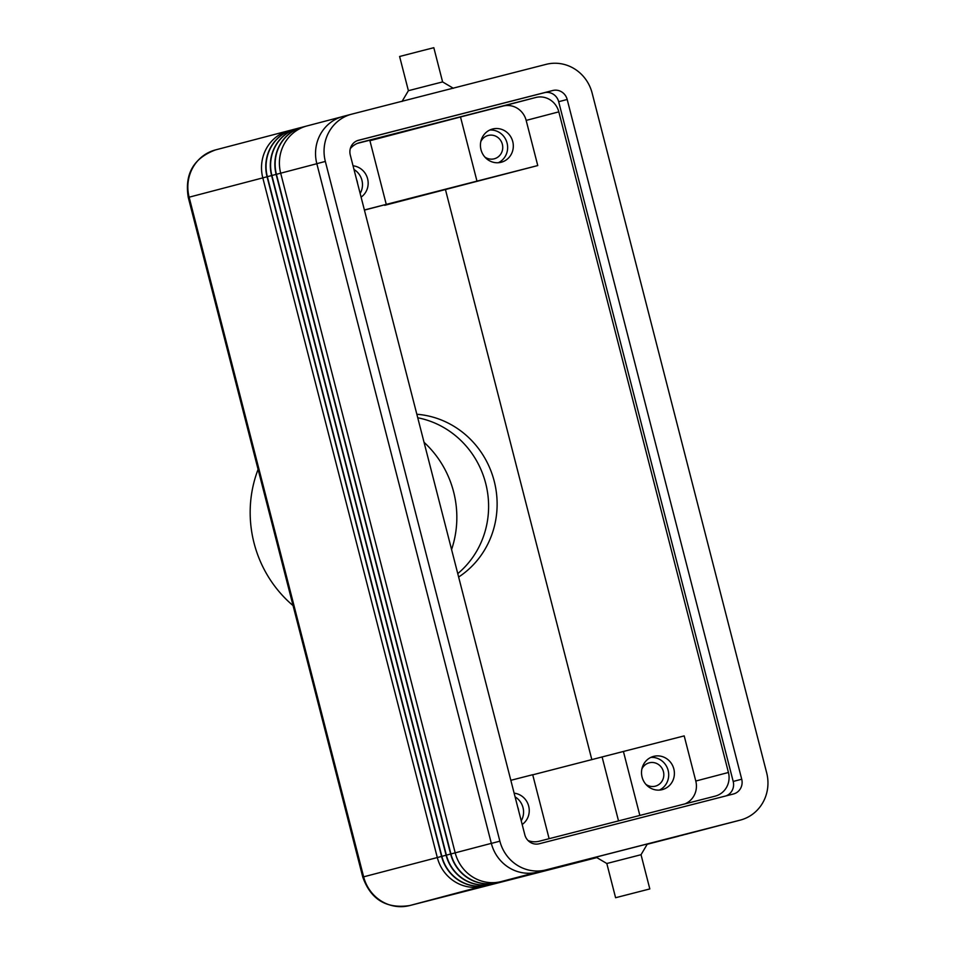 <?xml version="1.0" encoding="UTF-8"?>
<svg xmlns="http://www.w3.org/2000/svg" width="954" height="954" viewBox="0 0 954 954"><rect width="100%" height="100%" fill="white"/><g stroke="black" fill="none" stroke-linecap="round" stroke-linejoin="round"><path stroke-width="1.43" d="M615.592 897.726L649.817 888.937L615.592 897.726L606.816 863.501L641.028 854.712L647.384 843.968L646.49 844.183M606.816 863.501L596.059 857.145L605.206 854.76M402.028 101.458L408.395 90.702L430.612 84.978L442.608 81.925L453.365 88.281M408.395 90.702L399.607 56.489L421.823 50.753L433.82 47.7L442.608 81.925M451.576 549.54A98.143 93.647 75.3 0 0 424.041 442.31M417.745 417.769A88.328 84.286 -104.7 0 1 485.705 483.416A88.328 84.286 -104.7 0 1 457.753 573.628M458.635 577.039A88.328 84.286 75.3 0 0 496.462 493.135A88.328 84.286 75.3 0 0 439.675 419.343A88.328 84.286 75.3 0 0 416.838 414.263M641.887 768.984A12.068 11.52 -104.7 0 1 663.424 771.607A12.068 11.52 -104.7 0 1 655.338 786.168A12.068 11.52 -104.7 0 1 655.279 786.179A12.068 11.52 -104.7 0 1 645.93 784.391M662.219 789.638A17.172 16.385 -104.7 0 1 642.09 777.116A17.172 16.385 -104.7 0 1 653.597 756.391A17.172 16.385 -104.7 0 1 653.681 756.367A17.172 16.385 -104.7 0 1 673.822 768.888A17.172 16.385 -104.7 0 1 662.303 789.614A17.172 16.385 -104.7 0 1 662.219 789.638M480.804 141.621A12.068 11.52 -104.7 0 1 488.138 135.456A12.068 11.52 -104.7 0 1 488.198 135.444A12.068 11.52 -104.7 0 1 502.341 144.245A12.068 11.52 -104.7 0 1 494.255 158.805A12.068 11.52 -104.7 0 1 494.196 158.817A12.068 11.52 -104.7 0 1 484.847 157.028M501.148 162.275A17.172 16.385 -104.7 0 1 481.007 149.754A17.172 16.385 -104.7 0 1 492.514 129.028A17.172 16.385 -104.7 0 1 492.598 129.005A17.172 16.385 -104.7 0 1 512.739 141.526A17.172 16.385 -104.7 0 1 501.232 162.252A17.172 16.385 -104.7 0 1 501.148 162.275M549.122 838.685L532.702 774.708L510.831 780.312M532.726 774.827L623.415 751.466L639.848 815.443M602.129 757.047L618.526 820.905M476.976 181.129L537.758 165.555L526.167 120.407A19.629 18.734 75.3 0 0 503.14 106.049L460.508 116.972L476.976 181.129L384.593 204.812M460.508 116.972L369.913 140.715M364.416 210.107L386.263 204.383L369.794 140.214L357.356 143.398M364.392 209.975L386.263 204.383M353.052 165.805A17.172 16.385 -104.7 0 1 367.6 178.768A17.172 16.385 -104.7 0 1 361.089 197.132M537.758 165.555L384.712 205.313M350.297 148.657A19.629 18.734 -104.7 0 1 359.706 142.611A19.629 18.734 -104.7 0 1 359.801 142.587L535.79 97.487A19.629 18.734 -104.7 0 1 558.817 111.856L728.439 772.478A19.629 18.734 -104.7 0 1 715.273 796.113A19.629 18.734 -104.7 0 1 715.178 796.137L539.177 841.237A19.629 18.734 -104.7 0 1 528.027 840.522M684.972 803.876A19.629 18.734 75.3 0 0 695.788 781.04L684.197 735.892L623.415 751.466M514.123 793.168A17.172 16.385 -104.7 0 1 528.683 806.13A17.172 16.385 -104.7 0 1 522.172 824.494M591.838 759.682L445.494 189.739M515.088 796.888A17.172 16.385 -104.7 0 1 521.23 820.822M517.712 807.108A12.068 11.52 -104.7 0 1 518.606 810.602M489.748 130.042A17.172 16.385 -104.7 0 1 507.051 142.981A17.172 16.385 -104.7 0 1 498.322 162.729M650.831 757.404A17.172 16.385 -104.7 0 1 668.122 770.343A17.172 16.385 -104.7 0 1 659.393 790.091M354.006 169.526A17.172 16.385 -104.7 0 1 360.147 193.459M356.629 179.746A12.068 11.52 -104.7 0 1 357.523 183.24M258.093 469.38A117.771 112.381 75.3 0 0 293.069 605.611M292.318 129.804L289.324 130.567A39.257 37.456 75.3 0 0 289.134 130.615A39.257 37.456 75.3 0 0 262.803 177.885L437.302 857.527A39.257 37.456 75.3 0 0 483.356 886.254L575.608 862.583L487.613 885.133A39.257 37.456 -104.7 0 1 441.559 856.406L267.06 176.764A39.257 37.456 -104.7 0 1 293.391 129.494A39.257 37.456 -104.7 0 1 293.534 129.458M589.489 859.053L596.333 857.3L589.489 859.053M647.217 844.266L677.483 836.503A39.257 37.456 75.3 0 0 677.674 836.455A39.257 37.456 75.3 0 0 678.759 836.157M681.74 835.394L682.027 835.287A39.257 37.456 -104.7 0 1 681.931 835.346A39.257 37.456 -104.7 0 1 681.74 835.394L682.027 835.322A39.257 37.456 75.3 0 0 682.217 835.263A39.257 37.456 75.3 0 0 683.291 834.965M594.032 857.861L596.298 857.288L594.032 857.861M686.618 834.118A39.257 37.456 -104.7 0 1 686.475 834.154A39.257 37.456 -104.7 0 1 686.284 834.201L686.57 834.13A39.257 37.456 75.3 0 0 686.761 834.082A39.257 37.456 75.3 0 0 687.834 833.772M691.161 832.925A39.257 37.456 -104.7 0 1 691.018 832.961A39.257 37.456 -104.7 0 1 690.827 833.009L691.113 832.937A39.257 37.456 75.3 0 0 691.304 832.89A39.257 37.456 75.3 0 0 692.377 832.592M695.752 831.721A39.257 37.456 -104.7 0 1 695.561 831.769A39.257 37.456 -104.7 0 1 695.371 831.816L647.289 844.147M305.948 126.226L302.955 126.989A39.257 37.456 75.3 0 0 302.764 127.049A39.257 37.456 75.3 0 0 276.421 174.32L450.932 853.961A39.257 37.456 75.3 0 0 496.974 882.677L501.232 881.568A39.257 37.456 -104.7 0 1 455.189 852.84L280.691 173.199A39.257 37.456 -104.7 0 1 307.021 125.928A39.257 37.456 -104.7 0 1 307.212 125.88M301.404 127.419L298.411 128.182A39.257 37.456 75.3 0 0 298.22 128.23A39.257 37.456 75.3 0 0 271.89 175.5L446.389 855.142A39.257 37.456 75.3 0 0 492.431 883.869L496.7 882.76A39.257 37.456 -104.7 0 1 450.646 854.033L276.147 174.391A39.257 37.456 -104.7 0 1 302.478 127.12A39.257 37.456 -104.7 0 1 302.621 127.085M296.861 128.611L293.868 129.374A39.257 37.456 75.3 0 0 293.677 129.422A39.257 37.456 75.3 0 0 267.347 176.693L441.845 856.334A39.257 37.456 75.3 0 0 487.899 885.062L580.151 861.402L492.157 883.941A39.257 37.456 -104.7 0 1 446.102 855.225L271.604 175.584A39.257 37.456 -104.7 0 1 297.934 128.313A39.257 37.456 -104.7 0 1 298.077 128.265M343.345 116.352A39.257 37.456 75.3 0 0 343.154 116.4A39.257 37.456 75.3 0 0 316.823 163.671L491.346 843.408A39.257 37.456 75.3 0 0 537.4 872.135L731.623 822.372A39.257 37.456 75.3 0 0 731.813 822.324A39.257 37.456 75.3 0 0 732.004 822.265M733.423 794.002L539.201 843.765A12.271 11.71 -104.7 0 1 524.819 834.786L350.285 155.049A12.271 11.71 -104.7 0 1 358.513 140.274A12.271 11.71 -104.7 0 1 358.573 140.262L552.795 90.499A12.271 11.71 -104.7 0 1 567.189 99.478L741.723 779.215A12.271 11.71 -104.7 0 1 733.483 793.978A12.271 11.71 -104.7 0 1 733.423 794.002M725.911 795.922A12.271 11.71 75.3 0 0 733.197 781.445L558.674 101.708A12.271 11.71 75.3 0 0 544.281 92.729L357.583 140.572M546.093 64.359L351.859 114.122A39.257 37.456 75.3 0 0 351.68 114.17A39.257 37.456 75.3 0 0 325.338 161.441L499.872 841.178A39.257 37.456 75.3 0 0 545.915 869.905L740.137 820.142A39.257 37.456 75.3 0 0 740.328 820.094A39.257 37.456 75.3 0 0 766.67 772.823L592.136 93.087A39.257 37.456 75.3 0 0 546.093 64.359M558.817 111.856L526.167 120.407M728.439 772.478L695.788 781.04M535.79 97.487L503.14 106.049M596.834 857.598L409.683 905.561A19.629 5.867 75.6 0 1 409.671 905.561A19.629 5.867 75.6 0 1 409.66 905.561A39.257 37.456 -104.7 0 1 363.641 876.833L362.77 877.072C370.772 899.527 386.418 909.019 409.671 905.561L596.834 857.598M289.134 130.615L215.473 149.921C193.543 158.149 184.48 173.986 188.26 197.43L189.13 197.192A39.257 37.456 -104.7 0 1 215.473 149.921A39.257 37.456 -104.7 0 1 215.652 149.873M441.571 856.43L363.641 876.833L189.13 197.192L316.835 163.718M483.368 885.956L409.683 905.561M722.917 824.602L695.371 831.816M535.754 872.516L501.232 881.568M446.102 855.237L441.559 856.406M446.102 855.225L450.646 854.045M455.189 852.852L450.646 854.033M491.334 843.36L455.189 852.84M741.723 779.215L733.197 781.445M567.189 99.478L558.674 101.708M552.795 90.499L544.281 92.729M325.338 161.441L316.823 163.671M499.872 841.178L491.346 843.408M545.915 869.905L537.4 872.135M740.137 820.142L731.623 822.372M188.26 197.43L362.77 877.072M649.817 888.937L641.028 854.712M341.353 116.925L307.021 125.928M723.013 824.578L695.561 831.769M351.68 114.17L343.154 116.4M740.328 820.094L731.813 822.324"/></g></svg>
